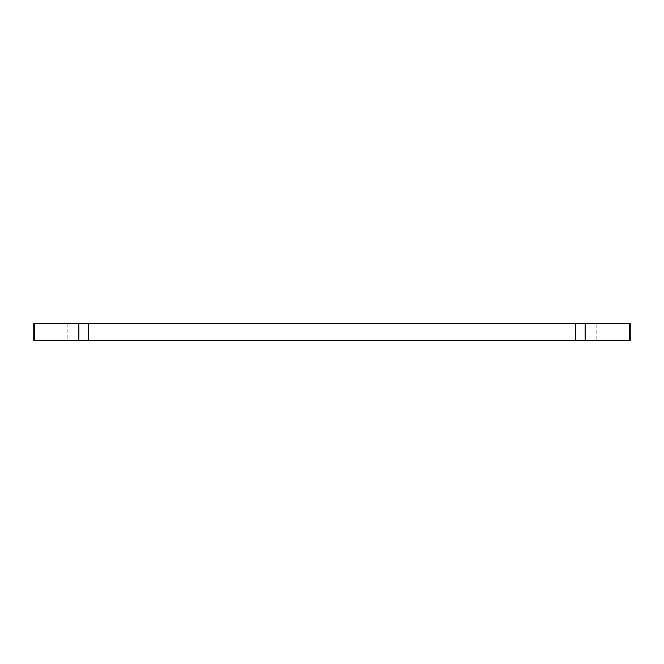 <?xml version="1.0" encoding="UTF-8"?>
<svg xmlns="http://www.w3.org/2000/svg" width="664" height="664" viewBox="0 0 664 664"><rect width="100%" height="100%" fill="white"/><g stroke="black" fill="none" stroke-linecap="round" stroke-linejoin="round"><path stroke-width="0.5" stroke-dasharray="3.32 2.49" d="M67.155 323.509L67.155 340.491L33.2 340.491L33.2 323.509L630.8 323.509M630.8 340.491L596.845 340.491L596.845 323.509M67.155 340.491L596.845 340.491"/><path stroke-width="1" d="M630.8 323.509L630.8 340.491L630.8 323.509L630.8 340.491L630.8 323.509L33.2 323.509L33.2 340.491L34.719 340.491L34.719 323.509M575.339 323.509L575.339 340.491L34.719 340.491M575.339 340.491L585.142 340.491L585.142 323.509M630.8 340.491L585.142 340.491M88.661 340.491L88.661 323.509M78.858 323.509L78.858 340.491M629.281 323.509L629.281 340.491"/></g></svg>
